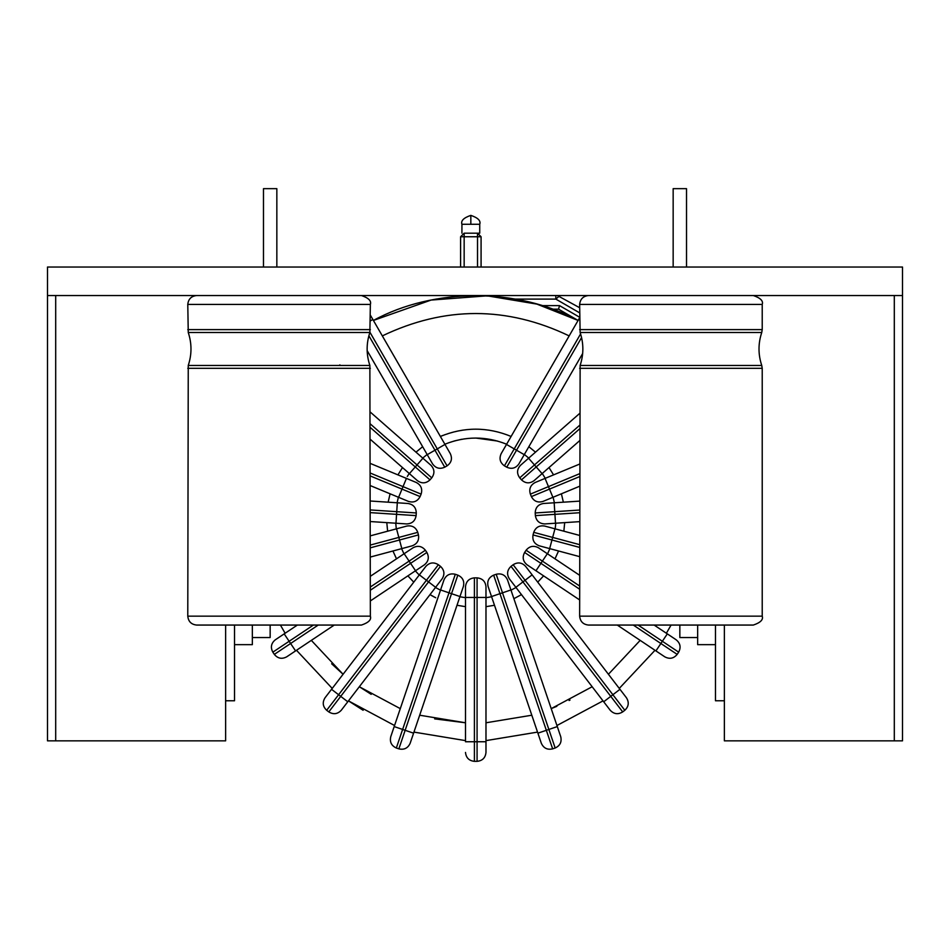 <?xml version="1.0" encoding="UTF-8"?>
<svg xmlns="http://www.w3.org/2000/svg" width="950" height="950" viewBox="0 0 950 950"><rect width="100%" height="100%" fill="white"/><g stroke="black" fill="none" stroke-linecap="round" stroke-linejoin="round"><path stroke-width="1.43" d="M715.469 644.658L697.656 644.658L697.656 625.064M697.656 637.533L679.844 637.533L679.844 625.064L671.08 625.064L666.377 633.246L671.08 625.064M724.375 700.768L715.469 700.768L715.469 625.064M234.531 644.658L252.344 644.658L252.344 625.064M280.416 625.064L285.119 633.246L280.416 625.064L270.156 625.064L270.156 637.533L252.344 637.533M225.625 700.768L234.531 700.768L234.531 625.064M263.483 267.033L263.483 188.658L276.842 188.658L276.842 267.033M673.158 267.033L673.158 188.658L686.518 188.658L686.518 267.033M394.476 725.741L390.759 736.701C389.559 741.974 391.424 745.738 396.328 748.006C391.424 745.738 389.559 741.974 390.759 736.701L394.547 725.515L348.472 700.886L363.137 710.279M579.643 317.751L501.161 453.684C498.964 458.624 500.056 462.674 504.426 465.844L506.742 467.186C511.67 469.383 515.731 468.291 518.902 463.921L582.671 353.483M579.643 575.308L538.46 547.782C533.674 545.264 529.554 546.084 526.098 550.24L524.614 552.461C522.108 557.234 522.928 561.355 527.072 564.811L579.643 599.937M655.191 650.418L664.81 656.842C669.596 659.359 673.716 658.54 677.172 654.384C673.716 658.54 669.596 659.359 664.81 656.842L617.262 625.064M579.643 535.432L544.635 526.051C539.303 525.207 535.669 527.309 533.734 532.344L533.033 534.933C532.19 540.265 534.292 543.899 539.339 545.834L579.643 556.641M579.643 464.075L535.183 482.493C530.444 485.07 528.829 488.941 530.361 494.131L531.383 496.589C533.959 501.339 537.842 502.942 543.02 501.41L579.643 486.246M347.783 701.777L338.604 694.735L326.669 710.279L328.795 711.906C333.402 714.721 337.559 714.174 341.276 710.256L442.118 578.835C444.944 574.227 444.398 570.071 440.479 566.354L438.366 564.727C433.758 561.901 429.59 562.447 425.873 566.366L325.031 697.787C322.204 702.394 322.751 706.562 326.669 710.279C322.751 706.562 322.204 702.394 325.031 697.787L332.215 688.418L296.495 650.287L332.215 688.418M332.072 688.607L325.031 697.787M603.167 701.076L610.209 710.256C613.938 714.174 618.094 714.721 622.701 711.906C618.094 714.721 613.938 714.174 610.209 710.256L603.024 700.886L556.938 725.515L603.024 700.886M537.617 732.331L541.334 743.292C543.602 748.196 547.366 750.049 552.639 748.861C547.366 750.049 543.602 748.196 541.334 743.292L491.53 596.541L502.491 592.824L555.168 748.006C560.072 745.738 561.925 741.974 560.737 736.701L507.49 579.844C505.222 574.94 501.457 573.076 496.197 574.275L493.656 575.13C488.763 577.398 486.899 581.163 488.086 586.423L491.53 596.541M370.358 600.934L424.412 564.811C428.569 561.355 429.388 557.234 426.871 552.461L425.386 550.24C421.931 546.084 417.81 545.264 413.036 547.782L370.358 576.294M284.929 633.377L275.298 639.813C271.142 643.269 270.322 647.389 272.84 652.163C270.322 647.389 271.142 643.269 275.298 639.813L297.362 625.064M370.358 439.387L417.43 480.676C421.848 483.799 426.039 483.514 430.006 479.857L431.763 477.85C434.874 473.433 434.601 469.241 430.944 465.274L370.358 412.146M367.151 350.598L432.582 463.921C435.765 468.291 439.814 469.383 444.754 467.186L447.07 465.844C451.44 462.674 452.521 458.624 450.324 453.684L370.358 315.162L373.409 320.447L431.086 300.069L487.207 295.83L536.916 304.107L578.087 320.447C517.786 287.506 433.699 287.506 373.409 320.447M579.643 501.125L543.507 503.488C538.187 504.402 535.42 507.561 535.206 512.964L535.372 515.624C536.299 520.944 539.446 523.711 544.849 523.925L579.643 521.645M470.832 224.283L470.832 215.377C463.671 217.811 460.702 220.78 461.926 224.283L479.738 224.283L479.738 233.189L464.158 233.189C461.249 233.189 461.249 233.189 464.158 233.189L460.596 236.752L460.596 267.033M481.08 267.033L481.08 236.752L477.517 233.189L477.517 236.752L481.08 236.752M460.596 236.752L464.158 236.752L464.158 233.189M552.484 309.178L558.564 309.178L559.514 305.615L541.975 305.615M558.564 309.178L578.087 320.447M557.365 295.533L579.643 307.717M555.821 295.533L555.821 299.096L558.909 296.424M654.989 650.287L619.269 688.418L654.989 650.287M465.5 740.62L413.951 732.106M485.984 740.62L537.546 732.106M554.408 502.776L553.114 497.23L554.408 502.776M545.276 478.313L542.272 473.48L545.276 478.313M528.758 458.078L524.364 454.468L528.758 458.078M497.503 441.049L475.772 438.045M461.652 439.292L454.005 441.049M427.132 454.468L422.726 458.078L427.132 454.468M407.312 476.461L409.224 473.48M398.383 497.23L397.088 502.776L398.383 497.23M401.601 548.661L403.952 553.85L401.601 548.661M415.34 570.879L419.223 575.035L415.34 570.879M435.48 587.504L440.491 590.188L435.48 587.504M459.895 596.766L465.5 597.692L459.895 596.766M547.533 553.85L549.884 548.661L547.533 553.85M555.75 523.212L555.192 528.877M516.016 587.504L510.993 590.188M491.601 596.766L485.984 597.692M396.304 528.877L395.746 523.212M444.861 444.22C465.452 436.026 486.044 436.026 506.623 444.22M579.643 413.452L520.553 465.274C516.883 469.241 516.61 473.433 519.733 477.85L521.491 479.857C525.457 483.514 529.649 483.799 534.054 480.676L579.643 440.693M667.304 633.876L660.879 643.506L677.172 654.384L678.656 652.163C681.162 647.389 680.342 643.269 676.198 639.813L654.134 625.064M619.958 689.308L610.767 696.362L622.701 711.906L624.815 710.279C628.734 706.562 629.28 702.394 626.466 697.787L525.623 566.366C521.894 562.447 517.738 561.901 513.131 564.727L511.017 566.354C507.098 570.071 506.552 574.227 509.366 578.835L610.209 710.256M557.306 726.584L546.333 730.312L552.639 748.861L555.168 748.006M370.358 320.91L372.839 319.473L370.358 315.162M413.582 733.174L402.622 729.446L396.328 748.006L398.858 748.861C404.118 750.049 407.894 748.196 410.151 743.292L463.398 586.423C464.586 581.163 462.733 577.398 457.829 575.13L455.299 574.275C450.027 573.076 446.262 574.94 444.006 579.844L390.759 736.701M295.569 650.904L289.132 641.286L272.84 652.163L274.324 654.384C277.78 658.54 281.901 659.359 286.674 656.842L334.234 625.064M370.358 557.044L412.157 545.834C417.192 543.899 419.294 540.265 418.451 534.933L417.762 532.344C415.827 527.309 412.193 525.207 406.849 526.051L370.358 535.836M370.358 521.55L406.647 523.925C412.039 523.711 415.197 520.944 416.112 515.624L416.29 512.964C416.076 507.561 413.309 504.402 407.989 503.488L370.358 501.018M370.358 485.628L408.464 501.41C413.642 502.942 417.525 501.339 420.102 496.589L421.123 494.131C422.655 488.941 421.052 485.07 416.302 482.493L370.358 463.457M485.984 741.748L474.406 741.748L474.406 761.342C469.039 760.772 466.07 757.803 465.5 752.436C466.07 757.803 469.039 760.772 474.406 761.342L477.078 761.342C482.457 760.772 485.426 757.803 485.984 752.436L485.984 586.768C485.426 581.4 482.457 578.431 477.078 577.861L474.406 577.861C469.039 578.431 466.07 581.4 465.5 586.768L465.5 740.857M579.643 616.158L762.221 616.158C763.456 619.673 760.487 622.642 753.314 625.064L588.549 625.064C583.181 624.506 580.212 621.538 579.643 616.158L580.129 365.453C583.763 354.469 583.763 343.484 580.129 332.5L579.643 304.439C580.212 299.072 583.181 296.103 588.549 295.533C583.181 296.103 580.212 299.072 579.643 304.439L762.221 304.439C763.456 300.936 760.487 297.967 753.314 295.533M187.779 616.158L370.358 616.158C371.581 619.673 368.612 622.642 361.451 625.064L196.686 625.064C191.306 624.506 188.338 621.538 187.779 616.158L188.254 365.453C191.888 354.469 191.888 343.484 188.254 332.5L187.779 304.439C188.338 299.072 191.306 296.103 196.686 295.533M902.5 295.533L47.5 295.533L47.5 267.033L902.5 267.033L902.5 740.846L724.375 740.846L724.375 625.064M225.625 625.064L225.625 740.846L47.5 740.846L47.5 295.533M464.158 267.033L464.158 236.752L477.517 236.752L477.517 267.033M515.411 299.096L555.821 299.096L579.643 312.859M579.868 317.371L559.514 305.615M578.645 319.473L579.643 320.055M581.578 337.571L516.539 450.217L514.223 448.887L580.592 333.925M524.246 454.67L516.539 450.217L506.742 467.186M506.504 444.434L514.223 448.887L504.426 465.844M339.886 364.883L339.257 365.453M331.657 663.789L343.081 674.274L311.327 640.371M400.282 708.629L359.326 686.743L371.189 694.343M434.649 718.877L465.5 722.784L419.686 715.219M592.171 686.743L551.202 708.629L556.854 706.301M569.121 700.518L570.012 700.055M511.112 436.454C487.54 426.752 463.956 426.752 440.384 436.454L442.747 435.468M561.403 493.798L563.362 502.194L561.403 493.798M430.017 594.617L435.706 597.752M434.803 597.289L433.912 596.826M433.687 596.707L431.312 595.389M431.122 595.27L430.231 594.747M396.494 558.826L392.944 550.988M535.503 452.164L528.853 446.702M579.643 428.854L536.216 466.937L534.458 464.93L579.643 425.303M542.094 473.634L536.216 466.937L521.491 479.857M528.592 458.233L534.458 464.93L519.733 477.85M553.565 474.881L549.017 467.566M579.643 476.603L549.492 489.096L548.471 486.626L579.643 473.706M552.9 497.325L549.492 489.096L531.383 496.589M545.062 478.396L548.471 486.626L530.361 494.131M382.327 335.896C444.6 306.078 506.884 306.078 569.169 335.896M579.643 512.727L554.931 514.342L554.753 511.682L579.643 510.043M555.513 523.236L554.931 514.342L535.372 515.624M554.171 502.787L554.753 511.682L535.206 512.964M563.849 531.204L564.692 522.631M579.643 547.414L551.962 540.004L552.651 537.415L579.643 544.659M549.658 548.601L551.962 540.004L533.033 534.933M554.966 528.817L552.651 537.415L533.734 532.344M555.002 558.826L558.553 550.988M633.294 625.064L660.879 643.506L655.928 650.904M638.103 625.064L678.656 652.163M579.643 589.226L540.906 563.338L542.391 561.117L579.643 586.019M535.966 570.748L540.906 563.338L524.614 552.461M547.342 553.719L542.391 561.117L526.098 550.24M515.874 587.314L522.939 581.899L610.767 696.362L603.701 701.777M511.017 566.354L522.939 581.899L525.065 580.272L624.815 710.279M532.131 574.845L525.065 580.272L513.131 564.727M513.879 598.678L521.479 594.617M493.656 575.13L546.333 730.312L537.902 733.174M510.922 589.962L502.491 592.824L496.197 574.275M485.984 606.67L494.487 605.269M531.81 715.219L485.984 722.784M640.169 640.371L608.416 674.274M369.942 332.274L437.273 448.887L434.957 450.217L368.873 335.766M444.98 444.434L437.273 448.887L447.07 465.844M427.239 454.67L434.957 450.217L444.754 467.186M422.643 446.702L415.981 452.164M440.562 589.962L449.006 592.824L402.622 729.446L394.191 726.584M455.299 574.275L449.006 592.824L451.535 593.679L398.858 748.861M459.966 596.541L451.535 593.679L457.829 575.13M419.366 574.845L426.431 580.272L338.604 694.735L331.538 689.308M438.366 564.727L426.431 580.272L428.557 581.899L328.795 711.906M435.622 587.314L428.557 581.899L440.479 566.354M407.871 575.866L413.761 582.148M313.393 625.064L289.132 641.286L284.181 633.876M318.202 625.064L274.324 654.384M370.358 587.005L409.094 561.117L410.578 563.338L370.358 590.223M404.154 553.719L409.094 561.117L425.386 550.24M415.53 570.748L410.578 563.338L426.871 552.461M457.009 605.269L465.5 606.67M370.358 545.051L398.834 537.415L399.522 540.004L370.358 547.817M396.53 528.817L398.834 537.415L417.762 532.344M401.826 548.601L399.522 540.004L418.451 534.933M386.793 522.631L387.636 531.204M370.358 509.948L396.732 511.682L396.566 514.342L370.358 512.632M397.314 502.787L396.732 511.682L416.29 512.964M395.984 523.236L396.566 514.342L416.112 515.624M390.094 493.798L388.134 502.194M370.358 473.088L403.026 486.626L402.004 489.096L370.358 475.986M406.434 478.396L403.026 486.626L421.123 494.131M398.596 497.325L402.004 489.096L420.102 496.589M370.358 423.985L417.026 464.93L415.269 466.937L370.358 427.548M422.904 458.233L417.026 464.93L431.763 477.85M409.402 473.634L415.269 466.937L430.006 479.857M537.724 582.148L543.614 575.866M465.5 597.455L474.406 597.455L474.406 741.748L465.5 741.748M474.406 577.861L474.406 597.455L477.078 597.455L477.078 761.342M485.984 597.455L477.078 597.455L477.078 577.861M402.479 467.566L397.931 474.881M187.779 368.327L370.346 368.327M370.358 616.158L369.871 365.453L188.254 365.453M188.254 332.5L369.871 332.5L370.358 304.439C371.581 300.936 368.612 297.967 361.451 295.533M370.346 329.626L187.779 329.626M187.779 304.439L370.358 304.439M579.643 368.327L762.221 368.327L761.746 365.453L580.129 365.453M580.129 332.5L761.746 332.5L762.221 329.626L579.643 329.626M894.306 295.533L894.306 740.846M55.694 295.533L55.694 740.846M479.738 224.283C480.973 220.78 478.004 217.811 470.832 215.377M461.926 224.283L461.926 233.189M369.871 365.453C366.225 354.469 366.225 343.484 369.871 332.5M762.221 616.158L762.221 368.327M762.221 329.626L762.221 304.439M761.746 365.453C758.1 354.469 758.1 343.484 761.746 332.5"/></g></svg>
